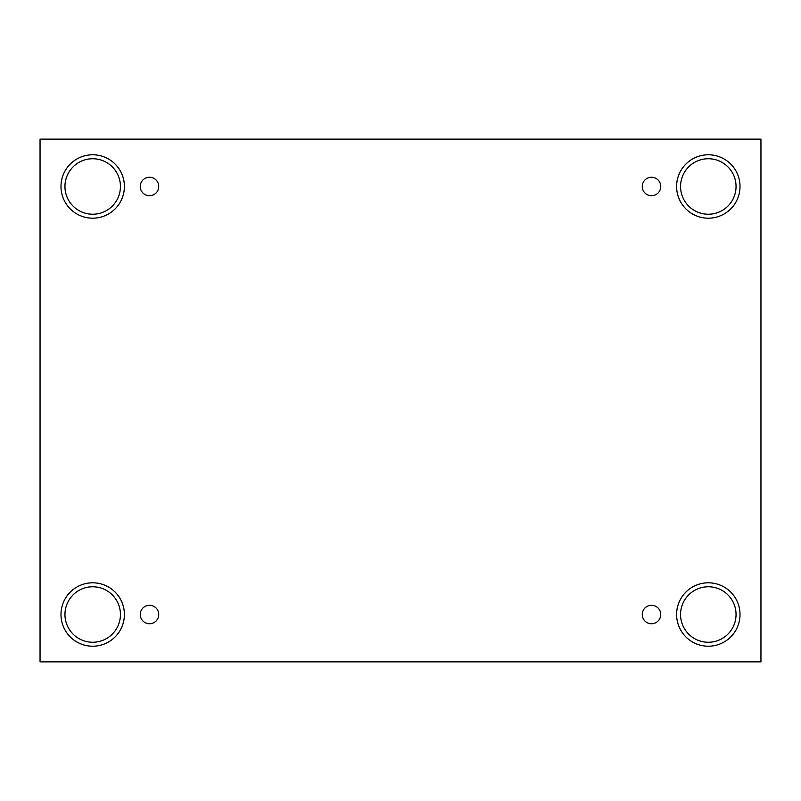 <?xml version="1.0" encoding="UTF-8"?>
<svg xmlns="http://www.w3.org/2000/svg" width="801" height="801" viewBox="0 0 801 801"><rect width="100%" height="100%" fill="white"/><g stroke="black" fill="none" stroke-linecap="round" stroke-linejoin="round"><path stroke-width="0.6" stroke-dasharray="4 3" d="M760.95 139.134L40.05 139.134L40.05 661.866L760.95 661.866L760.95 139.134M680.56 614.507A27.745 27.745 0 0 1 722.182 590.487A27.745 27.745 0 0 1 722.182 638.537A27.745 27.745 0 0 1 680.56 614.507M64.951 614.507A27.745 27.745 0 0 1 106.563 590.487A27.745 27.745 0 0 1 106.563 638.537A27.745 27.745 0 0 1 64.951 614.507M64.951 186.493A27.745 27.745 0 0 1 106.563 162.463A27.745 27.745 0 0 1 106.563 210.513A27.745 27.745 0 0 1 64.951 186.493M680.56 186.493A27.745 27.745 0 0 1 722.182 162.463A27.745 27.745 0 0 1 722.182 210.513A27.745 27.745 0 0 1 680.56 186.493M708.304 218.192A31.71 31.71 0 0 0 735.769 170.633A31.71 31.71 0 0 0 680.85 170.633A31.71 31.71 0 0 0 708.304 218.192M92.696 218.192A31.71 31.71 0 0 0 120.15 170.633A31.71 31.71 0 0 0 65.231 170.633A31.71 31.71 0 0 0 92.696 218.192M92.696 646.217A31.71 31.71 0 0 0 120.15 598.657A31.71 31.71 0 0 0 65.231 598.657A31.71 31.71 0 0 0 92.696 646.217M708.304 646.217A31.71 31.71 0 0 0 735.769 598.657A31.71 31.71 0 0 0 680.85 598.657A31.71 31.71 0 0 0 708.304 646.217M149.497 195.734A9.252 9.252 0 0 1 140.255 186.493A9.252 9.252 0 0 1 149.497 177.241A9.252 9.252 0 0 1 158.748 186.493A9.252 9.252 0 0 1 149.497 195.734M651.503 195.734A9.252 9.252 0 0 1 642.252 186.493A9.252 9.252 0 0 1 651.503 177.241A9.252 9.252 0 0 1 660.745 186.493A9.252 9.252 0 0 1 651.503 195.734M651.503 623.759A9.252 9.252 0 0 1 642.252 614.507A9.252 9.252 0 0 1 651.503 605.266A9.252 9.252 0 0 1 660.745 614.507A9.252 9.252 0 0 1 651.503 623.759M149.497 623.759A9.252 9.252 0 0 1 140.255 614.507A9.252 9.252 0 0 1 149.497 605.266A9.252 9.252 0 0 1 158.748 614.507A9.252 9.252 0 0 1 149.497 623.759"/><path stroke-width="1.2" d="M760.95 139.134L40.05 139.134L40.05 661.866L760.95 661.866L760.95 139.134M149.497 623.759A9.252 9.252 0 0 1 141.487 609.891A9.252 9.252 0 0 1 157.507 609.891A9.252 9.252 0 0 1 149.497 623.759M651.503 623.759A9.252 9.252 0 0 1 643.493 609.891A9.252 9.252 0 0 1 659.513 609.891A9.252 9.252 0 0 1 651.503 623.759M651.503 195.734A9.252 9.252 0 0 1 643.493 181.867A9.252 9.252 0 0 1 659.513 181.867A9.252 9.252 0 0 1 651.503 195.734M149.497 195.734A9.252 9.252 0 0 1 141.487 181.867A9.252 9.252 0 0 1 157.507 181.867A9.252 9.252 0 0 1 149.497 195.734M708.304 646.217A31.71 31.71 0 0 1 680.85 598.657A31.71 31.71 0 0 1 735.769 598.657A31.71 31.71 0 0 1 708.304 646.217M92.696 646.217A31.71 31.71 0 0 1 65.231 598.657A31.71 31.71 0 0 1 120.15 598.657A31.71 31.71 0 0 1 92.696 646.217M92.696 218.192A31.71 31.71 0 0 1 65.231 170.633A31.71 31.71 0 0 1 120.15 170.633A31.71 31.71 0 0 1 92.696 218.192M708.304 218.192A31.71 31.71 0 0 1 680.85 170.633A31.71 31.71 0 0 1 735.769 170.633A31.71 31.71 0 0 1 708.304 218.192M680.56 186.493A27.745 27.745 0 0 1 722.182 162.463A27.745 27.745 0 0 1 722.182 210.513A27.745 27.745 0 0 1 680.56 186.493M64.951 186.493A27.745 27.745 0 0 1 106.563 162.463A27.745 27.745 0 0 1 106.563 210.513A27.745 27.745 0 0 1 64.951 186.493M64.951 614.507A27.745 27.745 0 0 1 106.563 590.487A27.745 27.745 0 0 1 106.563 638.537A27.745 27.745 0 0 1 64.951 614.507M680.56 614.507A27.745 27.745 0 0 1 722.182 590.487A27.745 27.745 0 0 1 722.182 638.537A27.745 27.745 0 0 1 680.56 614.507"/></g></svg>
